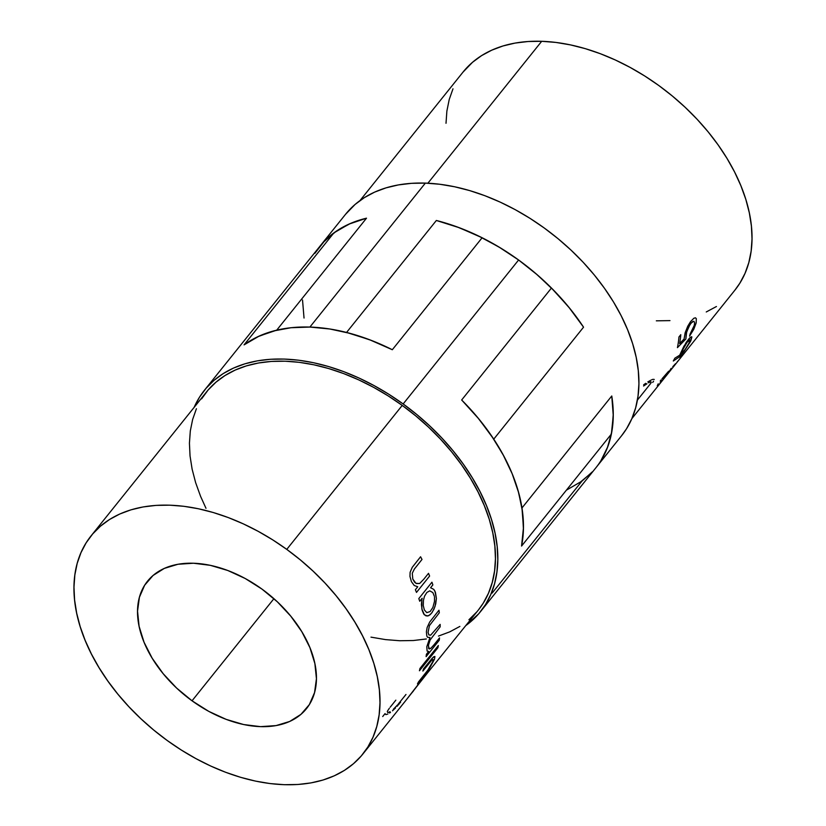 <?xml version="1.0" encoding="UTF-8"?>
<svg xmlns="http://www.w3.org/2000/svg" width="826" height="826" viewBox="0 0 826 826"><rect width="100%" height="100%" fill="white"/><g stroke="black" fill="none" stroke-linecap="round" stroke-linejoin="round"><path stroke-width="1.24" d="M611.767 395.984A176.94 113.988 38.7 0 1 595.928 467.722A176.94 113.988 -141.3 0 0 611.364 434.084L521.567 546.048A176.94 113.988 -141.3 0 0 461.662 399.99L477.521 417.347L491.387 435.632L502.993 454.527L512.151 473.69L518.181 490.995L521.97 507.959L611.767 395.984L521.97 507.959A176.94 113.988 38.7 0 1 521.567 546.048L611.364 434.084A176.94 113.988 -141.3 0 0 611.767 395.984L613.264 414.032L611.932 431.027L607.791 446.68L600.915 460.691L607.255 448.074L611.364 434.084L613.264 415.674L611.767 395.984M493.741 439.153A176.94 113.988 38.7 0 1 521.97 507.959L523.457 527.649L521.567 546.048L523.426 529.28L522.466 511.408L518.676 492.771L512.151 473.69L503.963 456.324L493.741 439.153L583.548 327.179L493.741 439.153L478.915 419.03L461.662 399.99L551.458 288.026A176.94 113.988 -141.3 0 0 518.604 259.994L498.78 246.912L478.213 235.833L457.284 226.974L436.355 220.48A176.94 113.988 38.7 0 1 583.548 327.179L570.085 308.748L554.587 291.196L537.313 274.851L518.604 259.994A176.94 113.988 -141.3 0 0 482.126 237.754L392.319 349.728A176.94 113.988 -141.3 0 0 244.062 344.876L333.869 232.911A176.94 113.988 -141.3 0 0 319.868 246.313A176.94 113.988 38.7 0 1 366.507 218.188L350.42 223.474L336.285 231.197L324.37 241.213L314.882 253.334L323.369 242.266L333.869 232.911L244.062 344.876L257.805 336.719L273.551 330.968L291.02 327.726L309.895 327.065A176.94 113.988 38.7 0 1 346.559 332.444L436.355 220.48L346.559 332.444A176.94 113.988 38.7 0 1 392.319 349.728L482.126 237.754A176.94 113.988 -141.3 0 0 436.355 220.48L459.256 227.708L482.126 237.754L500.68 248.058L518.604 259.994L403.15 403.955L518.604 259.994L535.62 273.385L551.458 288.026L461.662 399.99A176.94 113.988 38.7 0 1 493.741 439.153M480.474 611.674A176.94 113.988 38.7 0 1 466.019 625.416L478.822 613.666L485.461 604.653L490.716 594.648L494.557 583.734L496.922 572.026L497.799 559.636L497.19 546.678L495.084 533.276L491.511 519.575L486.493 505.688L480.092 491.749L472.369 477.903L463.396 464.284L453.257 451.017L442.044 438.234L429.881 426.051L416.872 414.59L403.15 403.955L388.839 394.26L374.075 385.597L359.021 378.04L343.792 371.669L328.562 366.537L313.457 362.707L298.64 360.208L284.237 359.062L270.401 359.279L257.258 360.869L244.93 363.801L233.541 368.055L223.206 373.6L214.017 380.363L206.066 388.282L199.427 397.296L194.141 407.373A176.94 113.988 38.7 0 1 204.414 390.275A176.94 113.988 38.7 0 1 403.15 403.955A176.94 113.988 38.7 0 1 480.474 611.674L621.586 435.725A176.94 113.988 -141.3 0 0 598.396 280.117A176.94 113.988 -141.3 0 0 425.349 183.114L309.895 327.065L425.349 183.114L411.513 183.331L398.369 184.921L386.041 187.853L374.653 192.107L364.318 197.651L355.128 204.414L345.464 214.399M663.567 379.093L670.877 369.036L661.481 381.705L670.877 369.036L663.67 378.969L734.954 290.091A174.255 112.264 -141.3 0 0 712.115 136.837A174.255 112.264 -141.3 0 0 541.691 41.3L427.878 183.217L541.691 41.3A174.255 112.264 -141.3 0 0 463.076 72.038L359.981 200.584M683.102 352.764L679.333 356.956L673.314 361.003L674.873 358.164L679.695 355.201L686.138 342.522L689.4 338.216L691.589 336.709L690.536 341.406L683.68 352.021L690.897 340.642L691.868 337.018L690.319 337.318L683.907 346.228L679.695 355.201L674.873 358.164L673.314 361.003L679.333 356.956L683.102 352.764M680.779 357.627L681.543 356.656L680.779 357.627M682.121 355.851L681.543 356.656L682.121 355.851M682.235 354.87L680.149 357.813L682.235 354.87M680.201 358.226L679.375 359.362L680.201 358.226M631.859 418.627L663.66 378.979M685.848 339.021L677.434 347.643A174.255 112.264 -141.3 0 0 678.951 336.977L680.789 334.685A174.255 112.264 38.7 0 1 679.622 343.564L684.083 339.042L685.157 332.733L687.748 326.229L690.546 321.624L693.83 318.278L695.44 317.803L696.308 318.619L696.184 322.883L693.819 329.182L689.586 336.099A174.255 112.264 -141.3 0 0 690.154 333.89L694.284 325.351L694.635 322.615L693.871 321.262L692.56 321.634L690.02 324.473L686.643 331.959L685.848 339.021L686.292 333.343L688.409 327.303L691.3 322.821L693.871 321.262L694.635 322.615L694.284 325.351L690.154 333.89A174.255 112.264 38.7 0 1 689.586 336.099L693.819 329.182L696.184 322.883L696.308 318.619L695.44 317.803L693.83 318.278L690.546 321.624L687.748 326.229L685.157 332.733L684.083 339.042L679.622 343.564A174.255 112.264 -141.3 0 0 680.789 334.685L678.951 336.977A174.255 112.264 38.7 0 1 677.434 347.643L685.848 339.021M689.204 342.604L689.772 339.868L686.974 342.522L682.906 349.605L681.687 353.311L685.239 349.284L688.967 343.12L685.239 349.284L681.687 353.311L682.906 349.605L686.974 342.522L689.772 339.868L689.204 342.604M662.101 380.858L662.741 380.115M659.984 382.975L660.593 382.479M661.512 380.105L660.49 381.529M664.579 376.274L662.896 378.329M666.51 374.023L665.508 375.18M674.832 364.731L672.88 366.92M678.941 359.857L679.426 359.289M677.248 361.788L677.888 361.065M672.756 366.713L675.492 363.729M670.578 369.088L671.311 368.293M662.018 378.804L668.626 371.225M660.242 381.023L661.12 379.908M657.279 385.742L658.177 383.863M659.489 384.028L657.641 385.752M660.986 382.304L660.211 383.212M653.583 381.189L652.705 382.428M652.87 379.34L654.254 379.454M651.569 379.846L652.251 379.557M647.821 381.922L650.723 380.249M643.66 384.782L645.746 383.305M646.934 383.791L643.588 386.021M650.682 381.808L648.513 382.799M651.239 382.469L650.981 381.777M650.651 383.46L651.064 382.81M637.404 400.094L650.279 383.976M621.524 435.798L626.573 428.704L631.838 418.699L635.669 407.786L638.033 396.077L638.921 383.687L638.302 370.729L636.196 357.328L632.623 343.626L627.605 329.739L621.214 315.8L613.491 301.955L604.508 288.336L594.369 275.068L583.166 262.276L570.993 250.092L557.984 238.631L544.262 228.007L529.951 218.312L515.197 209.639L500.133 202.091L484.914 195.71L469.674 190.589L454.579 186.759L439.752 184.25L425.349 183.114A176.94 113.988 -141.3 0 0 345.526 214.326L204.414 390.275M656.34 320.829L669.969 320.612M706.261 311.97L716.441 306.518M734.892 290.163L739.859 283.173L745.042 273.313L748.821 262.575L751.154 251.042L752.021 238.838L751.412 226.076L749.337 212.881L745.816 199.376L740.881 185.705L734.582 171.984L726.973 158.344L718.135 144.932L708.15 131.861L697.113 119.274L685.126 107.277L672.312 95.981L658.797 85.512L644.703 75.971L630.166 67.433L615.339 59.988L600.347 53.711L585.345 48.662L570.467 44.893L555.877 42.425L541.691 41.3L528.062 41.517L515.114 43.076L502.982 45.967L491.759 50.169L481.579 55.621L472.534 62.28L463.014 72.12M452.978 88.816L449.21 99.564L446.876 111.087L446.009 123.291M579.522 482.838L591.437 472.823M302.533 300.003L304.03 318.041M276.71 330.163L259.199 336.068L244.062 344.876A176.94 113.988 38.7 0 1 276.71 330.163L366.507 218.188L276.71 330.163A176.94 113.988 38.7 0 1 309.895 327.065L329.832 328.996L350.472 333.477L371.421 340.426L392.319 349.728L369.449 339.672L346.559 332.444M192.035 700.799L273.922 598.685L192.035 700.799L208.771 711.372L226.21 719.384L243.67 724.547L260.5 726.643L276.039 725.6L289.689 721.459L300.932 714.376L309.327 704.63L314.561 692.58L316.441 678.704L314.871 663.536L309.926 647.646L301.789 631.653L290.783 616.175L277.329 601.793L261.935 589.072A101.877 65.626 38.7 0 1 306.456 708.677A101.877 65.626 38.7 0 1 192.035 700.799A101.877 65.626 38.7 0 1 147.513 581.194A101.877 65.626 38.7 0 1 261.935 589.072L245.198 578.499L227.769 570.487L210.3 565.325L193.48 563.229L177.941 564.272L164.291 568.412L153.047 575.485L144.643 585.242L139.408 597.281L137.539 611.157L139.098 626.335L144.044 642.225L152.18 658.219L163.187 673.696L176.64 688.079L192.035 700.799M362.924 753.962L407.455 698.424A174.255 112.264 38.7 0 1 406.97 699.044A174.255 112.264 -141.3 0 0 407.455 698.424L427.145 673.366A174.255 112.264 -141.3 0 0 428.58 671.084L405.132 701.336L428.58 671.084A174.255 112.264 38.7 0 1 427.145 673.366L478.378 610.001A174.255 112.264 -141.3 0 0 402.231 405.421L286.767 549.383L402.231 405.421A174.255 112.264 -141.3 0 0 206.5 391.947L91.046 535.909A174.255 112.264 38.7 0 1 286.767 549.383A174.255 112.264 38.7 0 1 362.924 753.962A174.255 112.264 38.7 0 1 167.203 740.488A174.255 112.264 38.7 0 1 91.046 535.909M421.838 599.8L422.169 598.241L419.742 601.266A174.255 112.264 -141.3 0 0 418.813 598.582L431.936 582.216A174.255 112.264 38.7 0 1 432.865 584.901L430.594 587.73L433.753 589.361L435.416 592.294L436.396 598.468L435.715 603.961L433.991 609.165L431.513 613.243L428.746 615.659L426.061 615.897L423.779 614.079L422.189 610.373L421.405 604.591L421.838 599.8L421.869 609.051L424.399 614.843L427.641 616.02L430.15 614.709L432.184 612.355L434.972 606.645L436.396 598.468L434.941 591.189L433.753 589.361L430.594 587.73L432.865 584.901A174.255 112.264 -141.3 0 0 431.936 582.216L418.813 598.582A174.255 112.264 38.7 0 1 419.742 601.266L422.169 598.241L421.838 599.8M419.928 668.502L438.348 645.529A174.255 112.264 38.7 0 1 437.863 647.79L419.443 670.764A174.255 112.264 -141.3 0 0 419.928 668.502A174.255 112.264 38.7 0 1 419.443 670.764L437.863 647.79A174.255 112.264 -141.3 0 0 438.348 645.529L419.928 668.502M434.528 659.148L429.541 668.337L417.46 683.918A174.255 112.264 -141.3 0 0 418.462 681.966L427.775 670.237L432.607 661.956L433.185 659.592L432.029 659.84L422.86 671.063A174.255 112.264 -141.3 0 0 423.511 668.895L432.432 657.961L434.91 656.463L434.528 659.148L434.91 656.463L433.547 656.877L423.511 668.895A174.255 112.264 38.7 0 1 422.86 671.063L432.029 659.84L433.185 659.592L432.607 661.956L427.775 670.237L418.462 681.966A174.255 112.264 38.7 0 1 417.46 683.918L429.541 668.337L434.528 659.148M434.011 644.796L439.525 637.909A174.255 112.264 38.7 0 1 439.236 640.264L426.113 656.629A174.255 112.264 -141.3 0 0 426.402 654.275L428.684 651.435L427.104 651.053L426.794 646.706L429.954 637.507L427.589 637.3L426.815 636.01L426.392 631.797L427.156 627.471L429.706 622.019L438.967 610.228A174.255 112.264 38.7 0 1 439.308 612.809L429.448 625.592L428.054 632.386L428.89 634.936L430.614 635.215L440.134 624.384A174.255 112.264 38.7 0 1 440.155 626.862L430.098 639.974L428.343 645.571L429.231 648.978L430.893 648.255L434.011 644.796L430.893 648.255L428.673 648.555L428.446 644.848L430.098 639.974L440.155 626.862A174.255 112.264 -141.3 0 0 440.134 624.384L430.614 635.215L428.89 634.936L428.054 632.386L429.448 625.592L439.308 612.809A174.255 112.264 -141.3 0 0 438.967 610.228L429.706 622.019L427.156 627.471L426.392 631.797L426.815 636.01L427.589 637.3L429.954 637.507L426.794 646.706L427.104 651.053L428.684 651.435L426.402 654.275A174.255 112.264 38.7 0 1 426.113 656.629L439.236 640.264A174.255 112.264 -141.3 0 0 439.525 637.909L434.011 644.796M423.759 579.263L428.508 573.347A174.255 112.264 38.7 0 1 429.613 576.052L416.49 592.407A174.255 112.264 -141.3 0 0 415.385 589.712L417.75 586.759L414.249 585.51L411.4 581.628L409.964 576.455L410.109 572.315L412.257 567.328L420.579 556.765A174.255 112.264 38.7 0 1 422.003 559.45L414.353 569.062L412.277 573.244L412.793 579.067L414.642 582.278L416.387 583.569L419.629 583.507L423.759 579.263L419.629 583.507L415.932 583.332L412.793 579.067L412.277 573.244L414.353 569.062L422.003 559.45A174.255 112.264 -141.3 0 0 420.579 556.765L412.257 567.328L410.109 572.315L409.964 576.455L411.4 581.628L414.249 585.51L417.75 586.759L415.385 589.712A174.255 112.264 38.7 0 1 416.49 592.407L429.613 576.052A174.255 112.264 -141.3 0 0 428.508 573.347L423.759 579.263M434.362 596.31L432.834 592.562L429.737 590.858L426.866 592.448L424.523 596.196L423.449 600.254L423.273 605.541L424.327 609.908L426.784 612.624L430.119 611.57L432.886 607.42L434.507 601.318L434.507 597.239L434.507 601.318L432.886 607.42L430.119 611.57L426.784 612.624L424.327 609.908L423.273 605.541L423.449 600.254L424.523 596.196L426.866 592.448L429.737 590.858L432.834 592.562L434.362 596.31M405.318 701.098L404.441 702.183M413.403 691.021L410.532 694.439M385.071 713.581L382.706 716.524M387.879 713.994L385.918 714.604L385.112 713.994M390.491 712.373L389.573 713.003M395.53 707.965L392.474 710.804M397.905 705.425L397.172 706.251M399.361 703.721L398.607 704.619M400.61 702.203L400.083 702.854M398.277 704.051L405.979 694.47M393.269 709.358L397.636 704.826M388.117 712.487L389.996 711.723M387.301 711.651L387.662 712.456M389.366 708.264L387.497 711.052M395.83 700.169L390.213 707.18M566.801 489.932L581.938 481.124L592.428 471.77M478.326 610.073L483.293 603.083L488.476 593.223L492.244 582.485L494.578 570.952L495.445 558.748L494.846 545.986L492.771 532.791L489.25 519.286L484.315 505.615L478.006 491.893L470.407 478.254L461.569 464.842L451.574 451.77L440.537 439.184L428.56 427.187L415.746 415.891L402.231 405.421L388.137 395.881L373.6 387.342L358.763 379.898L343.771 373.62L328.769 368.572L313.901 364.803L299.301 362.335L285.125 361.21L271.496 361.427L258.548 362.986L246.406 365.877L235.193 370.069L225.013 375.531L215.968 382.19L208.131 389.996L201.596 398.865M196.412 408.725L192.634 419.474L190.3 430.996L189.433 443.201L190.042 455.962L192.117 469.158L195.638 482.663L200.573 496.333L205.984 508.289M370.988 637.145L385.587 639.613L399.763 640.739L413.392 640.522L426.34 638.963M438.482 636.072L449.695 631.88L459.875 626.428M468.92 619.758L476.757 611.963M167.203 740.488L153.688 730.019L140.874 718.723L128.887 706.726L117.85 694.139L107.865 681.068L99.027 667.656L91.418 654.016L85.119 640.295L80.184 626.624L76.663 613.119L74.588 599.924L73.979 587.162L74.846 574.958L77.179 563.425L80.958 552.687L86.141 542.827L92.677 533.947L100.504 526.152L109.559 519.482L119.739 514.03L130.952 509.838L143.084 506.947L156.031 505.388L169.66 505.171L183.847 506.297L198.446 508.764L213.314 512.533L228.317 517.582L243.309 523.86L258.146 531.304L272.673 539.832L286.767 549.383L300.292 559.852L313.095 571.138L325.083 583.135L336.12 595.732L346.104 608.803L354.943 622.215L362.552 635.855L368.861 649.577L373.796 663.247L377.317 676.752L379.382 689.947L379.991 702.709L379.124 714.913L376.79 726.436L373.022 737.184L367.838 747.045L361.303 755.914L353.466 763.72L344.421 770.379L334.241 775.831L323.018 780.033L310.886 782.924L297.938 784.483L284.309 784.7L270.123 783.575L255.533 781.107L240.655 777.338L225.653 772.289L210.661 766.012L195.834 758.567L181.297 750.029L167.203 740.488M366.507 218.188A176.94 113.988 -141.3 0 0 333.869 232.911L348.995 224.104L366.507 218.188M583.548 327.179A176.94 113.988 -141.3 0 0 551.458 288.026L568.711 307.055L583.548 327.179M581.938 481.124L492.131 593.089"/></g></svg>
